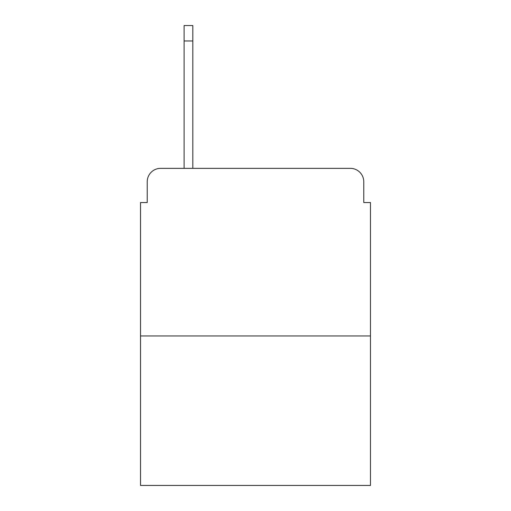 <?xml version="1.0" encoding="UTF-8"?>
<svg xmlns="http://www.w3.org/2000/svg" width="511" height="511" viewBox="0 0 511 511"><rect width="100%" height="100%" fill="white"/><g stroke="black" fill="none" stroke-linecap="round" stroke-linejoin="round"><path stroke-width="0.77" d="M147.232 181.756L147.232 202.535L147.232 181.756A13.407 13.407 0 0 1 160.639 168.349L184.101 168.349L184.101 25.55L192.819 25.55L192.819 168.349L203.206 168.349M370.475 335.951L140.525 335.951L140.525 485.45L370.475 485.45L370.475 202.535L363.768 202.535L363.768 181.756A13.407 13.407 0 0 0 350.361 168.349L160.639 168.349M140.525 335.951L140.525 202.535L147.232 202.535M307.794 168.349L350.361 168.349M363.768 202.535L363.768 181.756M184.101 40.969L192.819 40.969"/></g></svg>
